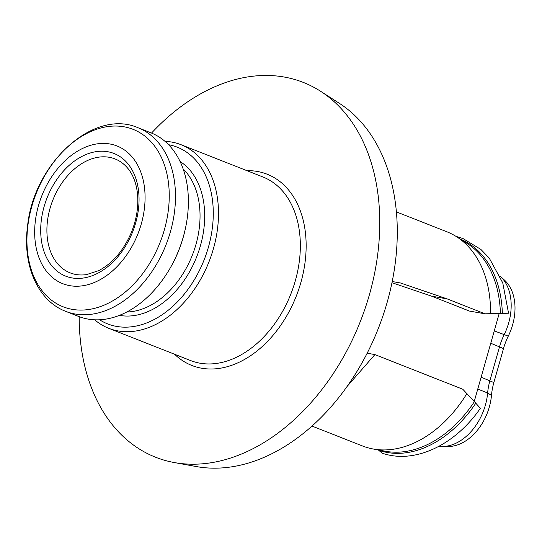 <?xml version="1.0" encoding="UTF-8"?>
<svg xmlns="http://www.w3.org/2000/svg" width="542" height="542" viewBox="0 0 542 542"><rect width="100%" height="100%" fill="white"/><g stroke="black" fill="none" stroke-linecap="round" stroke-linejoin="round"><path stroke-width="0.81" d="M86.557 274.604A61.232 42.764 111.5 0 1 70.331 272.938A61.232 42.764 111.5 0 1 52.791 200.215A61.232 42.764 111.5 0 1 115.222 159.002A61.232 42.764 111.5 0 1 128.224 168.853C133.068 174.903 136.117 182.864 137.377 192.735C138.779 205.35 136.875 218.345 131.665 231.705C123.888 250.153 112.919 263.121 98.752 270.614L86.557 274.604M97.282 273.5A65.914 46.036 111.5 0 1 44.065 206.753A65.914 46.036 111.5 0 1 128.271 164.219A65.914 46.036 111.5 0 1 97.282 273.5M79.193 316.657A201.434 140.683 -68.5 0 0 174.28 462.55A201.434 140.683 -68.5 0 0 252.125 449.135A201.434 140.683 -68.5 0 0 375.091 270.776A201.434 140.683 -68.5 0 0 320.579 91.266A201.434 140.683 -68.5 0 0 206.827 90.528A201.434 140.683 -68.5 0 0 151.53 133.075M500.286 276.237L504.609 280.221A46.802 32.683 111.5 0 1 508.274 336.142A51.537 35.996 -68.5 0 0 503.491 348.581L493.864 382.544A51.537 35.996 -68.5 0 0 491.472 395.409A46.802 32.683 111.5 0 1 448.166 446.513L442.292 446.486A49.004 34.227 -68.5 0 0 487.631 392.97A49.329 34.451 111.5 0 1 489.914 380.66L499.548 346.697A49.329 34.451 111.5 0 1 504.128 334.787A49.004 34.227 -68.5 0 0 500.286 276.237A49.004 34.227 -68.5 0 0 500.056 276.027M320.579 91.266L339.394 103.353A197.044 137.621 111.5 0 1 392.72 278.954A197.044 137.621 111.5 0 1 272.436 453.424A197.044 137.621 111.5 0 1 196.285 466.547L174.28 462.55M367.178 353.194L374.888 354.59L347.043 386.527M474.135 401.873L499.229 313.371M455.856 236.278L463.105 238.615L480.876 249.422L489.236 258.087L502.752 282.883L508.552 313.215L485.009 313.811L469.453 311.074L431.588 296.156L391.974 282.721M382.096 453.092L378.689 450.267A113.224 79.078 111.5 0 0 475.801 403.194L480.388 408.329M485.009 313.811L447.143 298.893L400.497 282.985L392.218 281.528M447.143 298.893L431.588 296.156M374.888 354.59L462.753 389.217L475.801 403.194M467.028 393.377A115.107 80.392 111.5 0 1 417.611 441.323A115.107 80.392 111.5 0 1 372.964 448.959A115.107 80.392 111.5 0 1 362.469 445.958L312.002 426.073M396.398 211.888L446.865 231.773A115.107 80.392 111.5 0 1 456.588 236.739A115.107 80.392 111.5 0 1 490.53 313.764M439.04 446.262A49.004 34.227 -68.5 0 0 442.292 446.486M81.551 148.955A73.997 51.68 -68.5 0 0 46.768 271.637A73.997 51.68 -68.5 0 0 141.299 223.88A73.997 51.68 -68.5 0 0 81.551 148.955M138.054 127.763L150.954 132.844A98.664 68.909 111.5 0 1 185.242 229.246A98.664 68.909 111.5 0 1 169.443 269.34A98.664 68.909 111.5 0 1 125.88 312.463A98.664 68.909 111.5 0 1 78.61 316.433L65.711 311.352C37.594 300.735 22.29 264.699 27.561 226.075C33.631 163.725 93.502 108.075 138.054 127.763A98.664 68.909 111.5 0 1 174.287 213.473A98.664 68.909 111.5 0 1 112.98 307.382A98.664 68.909 111.5 0 1 65.711 311.352M185.242 229.246L185.066 230.038A94.965 66.32 111.5 0 1 169.856 268.636L169.443 269.34M99.586 319.78A94.965 66.32 -68.5 0 0 204.138 259.848A94.965 66.32 -68.5 0 0 168.569 144.707M94.681 319.8A98.664 68.909 -68.5 0 0 108.725 328.296A98.664 68.909 -68.5 0 0 209.002 261.766A98.664 68.909 -68.5 0 0 181.062 144.707A98.664 68.909 -68.5 0 0 164.998 141.347M174.605 354.258A102.777 71.781 -68.5 0 0 296.257 296.149A102.777 71.781 -68.5 0 0 246.949 170.669M460.26 239.083A113.224 79.078 111.5 0 1 502.366 313.371M456.588 236.739L467.231 243.534A112.661 78.685 111.5 0 1 500.408 313.317M474.196 401.947A112.661 78.685 111.5 0 1 385.382 451.249L372.964 448.959M477.766 389.081L487.631 392.97L491.472 395.409M481.133 377.198L493.864 382.544M490.761 343.235L503.491 348.581M494.263 330.898L508.274 336.142M87.364 133.169A95.372 66.612 111.5 0 1 168.433 182.525A95.372 66.612 111.5 0 1 108.813 302.958A95.372 66.612 111.5 0 1 27.75 253.595A95.372 66.612 111.5 0 1 87.364 133.169M126.753 312.016A80.162 55.989 -68.5 0 0 192.329 255.194A80.162 55.989 -68.5 0 0 183.135 168.914M119.443 315.349A83.454 58.285 -68.5 0 0 196.658 256.901A83.454 58.285 -68.5 0 0 180.073 161.489M108.725 328.296L190.567 360.545A98.664 68.909 -68.5 0 0 290.851 294.015A98.664 68.909 -68.5 0 0 262.911 176.963L181.062 144.707M382.083 453.153C414.63 464.467 455.077 445.023 480.368 408.309"/></g></svg>
